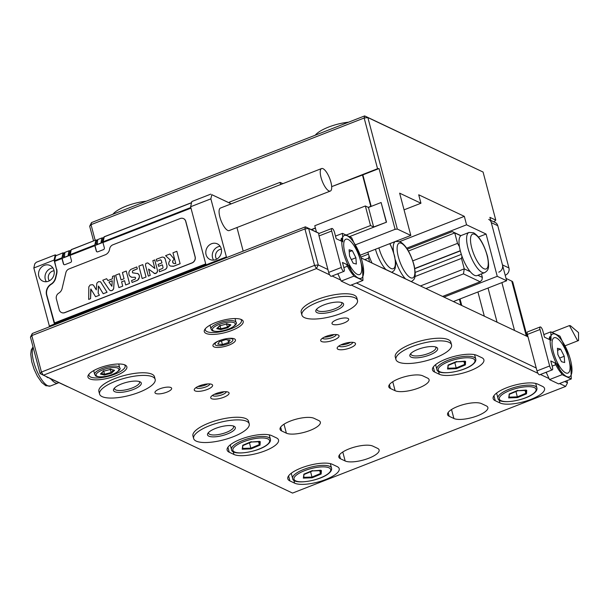 <?xml version="1.0" encoding="UTF-8"?>
<svg xmlns="http://www.w3.org/2000/svg" width="609" height="609" viewBox="0 0 609 609"><rect width="100%" height="100%" fill="white"/><g stroke="black" fill="none" stroke-linecap="round" stroke-linejoin="round"><path stroke-width="0.91" d="M498.801 272.162A5.747 5.131 -64.7 0 0 502.471 264.907L491.296 222.628A5.747 5.131 -64.7 0 0 488.7 219.407M502.471 264.907L508.934 267.96L497.766 225.688L491.296 222.628M490.694 220.351L495.163 222.468A5.747 5.131 115.3 0 1 497.766 225.688M508.934 267.96A5.747 5.131 115.3 0 1 505.272 275.222M506.041 278.42L511.788 281.137A11.502 3.57 -14.8 0 1 512.793 282.15L527.128 336.419M477.928 291.977L484.322 316.178M577.461 340.446L578.55 340.538L578.52 332.575L570.42 325.708L569.453 325.571L577.461 340.446M220.153 246.302A8.625 7.689 -64.7 0 0 212.533 257.691A8.625 7.689 -64.7 0 0 213.622 260.104M206.07 254.638A8.625 7.689 115.3 0 1 208.727 245.564A8.625 7.689 115.3 0 1 217.344 243.874A8.625 7.689 115.3 0 1 221.242 248.708A8.625 7.689 115.3 0 1 218.578 257.782A8.625 7.689 115.3 0 1 209.968 259.472A8.625 7.689 115.3 0 1 206.07 254.638M49.359 280.802A6.136 5.473 115.3 0 1 48.476 278.93A6.136 5.473 115.3 0 1 54.087 270.807M216.629 259.198A6.136 5.473 115.3 0 1 215.738 257.318A6.136 5.473 115.3 0 1 221.356 249.195M46.36 281.708A8.625 7.689 115.3 0 1 45.272 279.303A8.625 7.689 115.3 0 1 52.884 267.907M38.801 276.242A8.625 7.689 115.3 0 1 41.465 267.176A8.625 7.689 115.3 0 1 50.075 265.486A8.625 7.689 115.3 0 1 53.973 270.32A8.625 7.689 115.3 0 1 51.316 279.386A8.625 7.689 115.3 0 1 42.699 281.076A8.625 7.689 115.3 0 1 38.801 276.242M321.567 168.556L220.412 208.065A12.073 3.974 68.7 0 0 219.864 216.979A12.073 3.974 68.7 0 0 229.197 230.56L330.352 191.051A12.073 3.974 68.7 0 0 330.9 182.137A12.073 3.974 68.7 0 0 321.567 168.556A12.073 3.974 68.7 0 0 321.027 177.47A12.073 3.974 68.7 0 0 330.352 191.051M231.214 203.848L211.81 194.674L210.859 198.846L226.594 257.615M243.189 251.129L236.954 227.53M231.268 203.825L211.81 194.674M210.859 198.846L190.625 206.748L205.979 264.869L226.213 256.968M190.625 206.748L191.82 201.533L210.783 194.126M206.36 265.516L205.979 264.869M61.989 258.528L61.928 257.843L54.589 260.705L54.65 261.39L61.989 258.528L63.382 263.811A1.439 1.279 -64.7 0 0 64.996 264.641L70.56 262.464A1.439 1.279 -64.7 0 0 71.474 260.652L70.081 255.369L94.859 245.686L96.26 250.969A1.439 1.279 -64.7 0 0 97.874 251.799L103.439 249.621A1.439 1.279 -64.7 0 0 104.352 247.81L102.951 242.527L190.99 208.141M54.65 261.39L56.416 268.995A9.196 8.206 115.3 0 1 56.447 273.647L55.442 277.902A9.196 8.206 115.3 0 1 50.981 284.152L51.263 284.289A9.196 8.206 -64.7 0 0 55.716 278.039L56.728 273.784A9.196 8.206 -64.7 0 0 56.698 269.132M54.985 324.635L46.84 295.182A9.196 8.206 115.3 0 1 51.263 284.289M61.509 312.539A4.887 4.362 -64.7 0 0 61.57 312.569A4.887 4.362 -64.7 0 0 64.843 312.645L192.048 262.966A4.887 4.362 -64.7 0 0 195.162 256.792L185.814 221.387A4.887 4.362 -64.7 0 0 183.598 218.646A4.887 4.362 -64.7 0 0 183.537 218.623M49.565 326.751L33.83 267.983L34.782 263.811L36.289 262.273L55.259 254.867L56.416 255.415M63.899 253.085L63.161 252.781L55.708 255.818L63.161 252.781M96.778 240.243L96.032 239.946L71.253 249.621L70.081 255.369M104.268 236.794L102.951 242.527M96.976 240.167L96.115 240.547L94.981 245.511L96.443 251.06A1.439 1.279 -64.7 0 0 97.006 251.814M71.139 249.789L96.032 239.946M95.925 240.113L94.798 245.001L70.02 254.684M94.859 245.686L94.798 245.001M64.097 253.001L63.237 253.39L62.103 258.353L63.572 263.903A1.439 1.279 -64.7 0 0 64.128 264.656M61.928 257.843L63.047 252.948M46.84 295.182L46.558 295.053A9.196 8.206 115.3 0 1 50.981 284.152M46.558 295.053L54.62 324.78M183.598 218.646L183.484 218.593A4.887 4.362 115.3 0 0 180.203 218.517L112.848 244.826A4.887 4.362 -64.7 0 0 109.62 249.058A6.615 5.9 115.3 0 1 105.258 254.79L69 268.95A4.887 4.362 115.3 0 0 65.871 272.649L62.095 288.559A6.615 5.9 115.3 0 1 58.799 293.112A4.887 4.362 115.3 0 0 56.378 298.943L59.24 309.775A4.887 4.362 115.3 0 0 61.448 312.516L61.57 312.569M183.484 218.593A4.887 4.362 115.3 0 1 185.692 221.333L195.047 256.739A4.887 4.362 115.3 0 1 191.934 262.905L64.729 312.584A4.887 4.362 115.3 0 1 61.448 312.516M55.259 254.867L54.064 260.081L33.83 267.983M56.416 268.995L54.064 260.081M49.184 326.112L54.247 324.133M96.115 240.547L96.922 240.235M102.929 242.412L94.981 245.511M100.888 243.037L101.817 237.982L97.737 239.573C96.496 240.372 96.07 241.887 96.473 244.118L96.496 243.638L97.25 244.453L100.888 243.037L102.205 241.408L102.891 237.906L103.888 237.518M103.895 237.464L102.891 237.906M63.237 253.39L64.044 253.078M70.05 255.247L62.103 258.353M64.379 257.295L64.866 252.423C63.618 253.215 63.191 254.729 63.595 256.96L63.618 256.48L64.379 257.295L68.01 255.879L69.327 254.25L70.012 250.741L71.009 250.352M71.025 250.299L70.012 250.741M54.589 260.705L55.708 255.818M106.636 278.716L107.915 280.574L112.383 278.831L112.543 276.402L114.484 275.671L113.693 288.476L112.513 290.28L110.945 290.744L109.506 290.082L102.769 280.224L106.636 278.716L107.93 280.566M121.1 279.912L119.448 273.707L121.077 279.919L124.053 278.755L122.424 272.543L126.246 271.051L129.534 283.482L125.682 284.966L129.534 283.482M124.563 280.696L121.61 281.853L122.729 286.139L118.884 287.615L122.729 286.139M142.795 264.611L146.061 277.026L142.171 278.541L138.882 266.118L142.795 264.611M170.459 266.087L169.081 265.006L168.655 263.811L169.066 261.908L170.36 260.127L165.595 255.681L169.941 253.983L174.197 259.114L172.834 260.713L172.781 262.563L174.212 263.621L175.773 263.545L172.956 252.811L176.846 251.289L180.104 263.705L173.359 266.308L170.459 266.087L173.847 266.156M176.846 251.289L180.127 263.72L173.869 266.163M163.89 257.272L165.184 258.932L166.98 265.783L166.904 267.617L165.458 269.414L159.543 271.759L159.01 269.825L162.397 268.5L163.067 267.709L162.443 264.824L158.644 266.323L158.119 264.39L161.941 262.898L161.324 260.538L160.418 259.891L156.787 261.269L156.262 259.335L162.192 257.051L163.89 257.272M148.056 263.088L154.899 268.516L152.836 260.667L154.755 259.936L157.525 270.632L156.924 272.626L154.793 273.586L148.566 269.064L150.217 275.382L148.33 276.121L145.444 265.121L145.863 263.392L147.751 262.905L154.892 268.508M148.588 269.087L150.24 275.39L148.33 276.121M132.678 272.809L137.938 273.647L139.141 275.101L139.438 277.072L137.687 280.155L132.084 282.462L131.574 280.536L135.19 279.089L135.64 277.925L135.023 277.255L132.115 277.308L130.242 276.547L129.047 274.88L128.826 272.718L129.344 271.104L130.798 269.422L136.797 266.932L137.322 268.873L132.724 270.815L132.305 271.995L132.907 272.977M107.062 292.259L100.569 281.8L107.062 292.259L103.21 293.736L98.529 286.055L98.194 293.157L99.419 295.243L95.575 296.72L99.419 295.243M91.015 289.031L90.558 298.699L88.686 299.415L90.558 298.699M100.569 281.8L98.506 281.655L96.839 283.162L96.26 289.869L93.611 285.4L92.598 284.669L93.634 285.408L96.26 289.838M97.25 244.453L97.737 239.588M102.205 241.408L102.944 238.804M69.327 254.25L70.073 251.646M110.556 290.683L110.153 290.539M110.945 290.744L110.526 290.668M111.752 290.645L110.922 290.729M112.513 290.28L111.729 290.638M113.381 289.298L112.825 289.991M113.563 288.894L113.358 289.29M113.693 288.476L113.54 288.887M114.462 275.656L113.67 288.46M119.448 273.707L115.626 275.199L118.884 287.615M122.706 286.123L121.61 281.853M121.587 281.845L124.563 280.68L125.682 284.966M126.246 271.051L129.511 283.467M142.171 278.541L146.038 277.011L142.772 264.595M172.979 262.86L173.504 263.324M172.659 262.228L172.956 262.852M172.834 260.713L172.591 261.482M169.941 253.983L174.174 259.107M160.418 259.891L156.764 261.261M160.875 259.967L160.395 259.876M158.622 266.316L162.443 264.824M159.52 271.751L165.458 269.414M165.435 269.399L165.838 269.155M166.447 268.455L166.714 268.059M166.691 268.051L166.904 267.617M166.881 267.61L167.018 267.161M166.995 267.153L167.079 266.696M167.049 266.689L167.064 266.232M167.041 266.224L166.98 265.783M166.957 265.775L165.184 258.932M165.161 258.924L165.031 258.513M165.009 258.505L164.826 258.125M164.537 257.774L163.859 257.257M155.181 273.593L154.793 273.586M155.95 273.395L155.15 273.578M156.307 273.19L155.927 273.38M157.343 271.88L157.137 272.261M157.533 271.051L157.32 271.873M157.525 270.632L157.51 271.043M157.449 270.229L157.503 270.624M154.732 259.929L157.427 270.221M154.412 273.51L154.031 273.357M131.133 277.065L131.613 277.224M132.115 277.308L131.59 277.209M132.633 277.323L132.092 277.293M134.779 277.232L132.61 277.308M135.221 277.339L134.756 277.224M137.253 280.429L132.084 282.462M138.083 279.828L137.231 280.414M138.433 279.447L138.053 279.82M139.004 278.572L138.41 279.44M139.461 276.562L138.981 278.564M139.415 276.052L139.431 276.547M139.309 275.565L139.392 276.044M139.141 275.101L139.286 275.55M138.921 274.667L139.118 275.085M138.312 273.936L138.89 274.651M137.512 273.403L137.916 273.631M137.322 268.873L133.211 270.457M136.797 266.932L137.299 268.858M92.598 284.669L90.132 285.004L88.807 286.854L88.686 299.415M90.733 289.275L90.535 298.692M95.575 296.72L90.87 289.024M99.389 295.228L98.194 293.157M98.369 286.291L98.171 293.142M107.039 292.244L103.21 293.736M102.929 237.845L102 237.929M68.01 255.879L68.946 250.824L64.859 252.415M70.05 250.687L69.121 250.763M111.881 286.299L108.95 282.058L112.254 280.764L111.881 286.299M108.95 282.058L112.254 280.787M111.889 286.283L108.973 282.066M213.957 346.864A11.647 3.616 165.2 0 0 228.855 345.158A11.647 3.616 165.2 0 0 234.534 338.916A11.647 3.616 165.2 0 0 234.435 338.87A11.647 3.616 165.2 0 0 223.16 339.403A11.647 3.616 165.2 0 0 213.257 344.534A11.647 3.616 165.2 0 0 213.957 346.864M343.864 323.029A8.625 2.68 165.2 0 0 348.675 319.154A8.625 2.68 165.2 0 0 336.807 319.695A8.625 2.68 165.2 0 0 331.996 323.562A8.625 2.68 165.2 0 0 343.864 323.029M166.836 392.166A8.625 2.68 165.2 0 0 171.647 388.298A8.625 2.68 165.2 0 0 159.786 388.831A8.625 2.68 165.2 0 0 154.968 392.698A8.625 2.68 165.2 0 0 166.836 392.166M336.297 334.554A7.186 2.23 -14.8 0 1 330.733 338.056A7.186 2.23 -14.8 0 1 323.006 338.612A7.186 2.23 -14.8 0 1 322.481 338.201M338.231 334.996A9.485 2.946 -14.8 0 1 338.307 335.034A9.485 2.946 -14.8 0 1 333.679 340.119A9.485 2.946 -14.8 0 1 321.537 341.512A9.485 2.946 -14.8 0 1 320.966 339.609A9.485 2.946 -14.8 0 1 329.035 335.43A9.485 2.946 -14.8 0 1 338.231 334.996M352.756 342.334A7.186 2.23 -14.8 0 1 347.191 345.843A7.186 2.23 -14.8 0 1 339.464 346.392A7.186 2.23 -14.8 0 1 338.939 345.988M354.689 342.776A9.485 2.946 -14.8 0 1 354.765 342.814A9.485 2.946 -14.8 0 1 350.137 347.899A9.485 2.946 -14.8 0 1 337.995 349.292A9.485 2.946 -14.8 0 1 337.424 347.396A9.485 2.946 -14.8 0 1 345.493 343.21A9.485 2.946 -14.8 0 1 354.689 342.776M226.304 391.716A7.186 2.23 -14.8 0 1 220.74 395.226A7.186 2.23 -14.8 0 1 213.013 395.774A7.186 2.23 -14.8 0 1 212.495 395.37M228.238 392.158A9.485 2.946 -14.8 0 1 228.314 392.196A9.485 2.946 -14.8 0 1 223.686 397.289A9.485 2.946 -14.8 0 1 211.551 398.682A9.485 2.946 -14.8 0 1 210.98 396.779A9.485 2.946 -14.8 0 1 219.05 392.592A9.485 2.946 -14.8 0 1 228.238 392.158M209.846 383.936A7.186 2.23 -14.8 0 1 204.281 387.446A7.186 2.23 -14.8 0 1 196.555 387.994A7.186 2.23 -14.8 0 1 196.037 387.59M211.78 384.378A9.485 2.946 -14.8 0 1 211.856 384.416A9.485 2.946 -14.8 0 1 207.227 389.501A9.485 2.946 -14.8 0 1 195.093 390.894A9.485 2.946 -14.8 0 1 194.522 388.999A9.485 2.946 -14.8 0 1 202.591 384.812A9.485 2.946 -14.8 0 1 211.78 384.378M206.048 333.412A20.127 6.25 165.2 0 0 231.793 330.459A20.127 6.25 165.2 0 0 241.613 319.664A20.127 6.25 165.2 0 0 241.453 319.58A20.127 6.25 165.2 0 0 221.95 320.509A20.127 6.25 165.2 0 0 204.837 329.385A20.127 6.25 165.2 0 0 206.048 333.412M205.454 328.586A18.689 5.801 165.2 0 0 205.332 329.949A18.689 5.801 165.2 0 0 206.961 331.593A18.689 5.801 165.2 0 0 228.032 329.865A18.689 5.801 165.2 0 0 241.461 320.403A18.689 5.801 165.2 0 0 240.684 319.276M89.713 378.844A20.127 6.25 165.2 0 0 115.466 375.89A20.127 6.25 165.2 0 0 125.279 365.096A20.127 6.25 165.2 0 0 125.119 365.019A20.127 6.25 165.2 0 0 105.616 365.94A20.127 6.25 165.2 0 0 88.503 374.817A20.127 6.25 165.2 0 0 89.713 378.844M89.12 374.025A18.689 5.801 165.2 0 0 88.998 375.388A18.689 5.801 165.2 0 0 90.627 377.032A18.689 5.801 165.2 0 0 111.698 375.296A18.689 5.801 165.2 0 0 125.134 365.834A18.689 5.801 165.2 0 0 124.358 364.715M155.173 379.399L154.48 376.75A28.752 8.929 165.2 0 0 114.926 378.539A28.752 8.929 165.2 0 0 98.886 391.442L99.587 394.084A28.752 8.929 165.2 0 0 139.134 392.295A28.752 8.929 165.2 0 0 155.173 379.399A28.752 8.929 165.2 0 0 115.626 381.181A28.752 8.929 165.2 0 0 99.587 394.084M357.491 300.382L356.79 297.74A28.752 8.929 165.2 0 0 317.243 299.521A28.752 8.929 165.2 0 0 301.204 312.425L301.904 315.066A28.752 8.929 165.2 0 0 341.451 313.285A28.752 8.929 165.2 0 0 357.491 300.382A28.752 8.929 165.2 0 0 317.936 302.163A28.752 8.929 165.2 0 0 301.904 315.066M451.543 344.846L450.843 342.205A28.752 8.929 165.2 0 0 411.296 343.994A28.752 8.929 165.2 0 0 395.256 356.897L395.949 359.538A28.752 8.929 165.2 0 0 435.504 357.749A28.752 8.929 165.2 0 0 451.543 344.846A28.752 8.929 165.2 0 0 411.989 346.635A28.752 8.929 165.2 0 0 395.949 359.538M249.226 423.864L248.525 421.222A28.752 8.929 165.2 0 0 208.978 423.011A28.752 8.929 165.2 0 0 192.939 435.907L193.639 438.549A28.752 8.929 165.2 0 0 233.186 436.767A28.752 8.929 165.2 0 0 249.226 423.864A28.752 8.929 165.2 0 0 209.671 425.653A28.752 8.929 165.2 0 0 193.639 438.549M435.534 346.94A12.934 4.019 -14.8 0 1 435.907 347.564A12.934 4.019 -14.8 0 1 426.604 354.118A12.934 4.019 -14.8 0 1 412.019 355.313A12.934 4.019 -14.8 0 1 410.892 354.179A12.934 4.019 -14.8 0 1 410.9 353.448M436.394 347.252A14.372 4.461 -14.8 0 1 436.508 347.313A14.372 4.461 -14.8 0 1 429.497 355.024A14.372 4.461 -14.8 0 1 411.105 357.133A14.372 4.461 -14.8 0 1 410.238 354.255A14.372 4.461 -14.8 0 1 422.463 347.914A14.372 4.461 -14.8 0 1 436.394 347.252M233.217 425.957A12.934 4.019 -14.8 0 1 233.59 426.582A12.934 4.019 -14.8 0 1 224.287 433.128A12.934 4.019 -14.8 0 1 209.702 434.331A12.934 4.019 -14.8 0 1 208.575 433.189A12.934 4.019 -14.8 0 1 208.59 432.459M234.077 426.27A14.372 4.461 -14.8 0 1 234.191 426.33A14.372 4.461 -14.8 0 1 227.18 434.034A14.372 4.461 -14.8 0 1 208.788 436.151A14.372 4.461 -14.8 0 1 207.92 433.265A14.372 4.461 -14.8 0 1 220.146 426.932A14.372 4.461 -14.8 0 1 234.077 426.27M139.164 381.485A12.934 4.019 -14.8 0 1 139.537 382.117A12.934 4.019 -14.8 0 1 130.242 388.664A12.934 4.019 -14.8 0 1 115.649 389.867A12.934 4.019 -14.8 0 1 114.522 388.725A12.934 4.019 -14.8 0 1 114.538 387.994M140.024 381.805A14.372 4.461 -14.8 0 1 140.139 381.858A14.372 4.461 -14.8 0 1 133.127 389.57A14.372 4.461 -14.8 0 1 114.736 391.678A14.372 4.461 -14.8 0 1 113.875 388.801A14.372 4.461 -14.8 0 1 126.101 382.46A14.372 4.461 -14.8 0 1 140.024 381.805M341.482 302.467A12.934 4.019 -14.8 0 1 341.855 303.099A12.934 4.019 -14.8 0 1 332.552 309.646A12.934 4.019 -14.8 0 1 317.967 310.849A12.934 4.019 -14.8 0 1 316.84 309.707A12.934 4.019 -14.8 0 1 316.855 308.976M342.342 302.787A14.372 4.461 -14.8 0 1 342.456 302.84A14.372 4.461 -14.8 0 1 335.445 310.552A14.372 4.461 -14.8 0 1 317.053 312.661A14.372 4.461 -14.8 0 1 316.185 309.783A14.372 4.461 -14.8 0 1 328.411 303.449A14.372 4.461 -14.8 0 1 342.342 302.787M390.407 388.489A18.399 5.717 -14.8 0 1 388.808 386.867A18.399 5.717 -14.8 0 1 399.07 378.608A18.399 5.717 -14.8 0 1 422.783 375.844L427.48 378.067A18.399 5.717 -14.8 0 1 429.086 379.689A18.399 5.717 -14.8 0 1 415.863 388.999A18.399 5.717 -14.8 0 1 395.112 390.712L390.407 388.489L389.402 384.66M449.191 416.282A18.399 5.717 -14.8 0 1 447.585 414.66A18.399 5.717 -14.8 0 1 457.854 406.401A18.399 5.717 -14.8 0 1 481.559 403.638L486.264 405.86A18.399 5.717 -14.8 0 1 487.87 407.482A18.399 5.717 -14.8 0 1 474.639 416.792A18.399 5.717 -14.8 0 1 453.895 418.505L449.191 416.282L448.178 412.453M281.662 430.959A18.399 5.717 -14.8 0 1 280.064 429.337A18.399 5.717 -14.8 0 1 290.326 421.078A18.399 5.717 -14.8 0 1 314.038 418.314L318.735 420.537A18.399 5.717 -14.8 0 1 320.342 422.159A18.399 5.717 -14.8 0 1 307.119 431.469A18.399 5.717 -14.8 0 1 286.367 433.182L281.662 430.959L280.658 427.137M340.446 458.752A18.399 5.717 -14.8 0 1 338.84 457.131A18.399 5.717 -14.8 0 1 349.109 448.871A18.399 5.717 -14.8 0 1 372.815 446.108L377.519 448.331A18.399 5.717 -14.8 0 1 379.125 449.952A18.399 5.717 -14.8 0 1 365.895 459.262A18.399 5.717 -14.8 0 1 345.151 460.975L340.446 458.752L339.434 454.923M434.598 372.038A24.147 7.498 -14.8 0 1 432.489 369.914A24.147 7.498 -14.8 0 1 445.963 359.074A24.147 7.498 -14.8 0 1 477.083 355.45L481.788 357.673A24.147 7.498 -14.8 0 1 483.889 359.797A24.147 7.498 -14.8 0 1 466.532 372.023A24.147 7.498 -14.8 0 1 439.295 374.261L434.598 372.038L433.273 367.021M495.262 400.722A24.147 7.498 -14.8 0 1 493.153 398.598A24.147 7.498 -14.8 0 1 506.627 387.758A24.147 7.498 -14.8 0 1 537.747 384.127L542.444 386.357A24.147 7.498 -14.8 0 1 544.553 388.481A24.147 7.498 -14.8 0 1 527.196 400.707A24.147 7.498 -14.8 0 1 499.959 402.945L495.262 400.722L493.929 395.705M229.243 452.243A24.147 7.498 -14.8 0 1 227.142 450.112A24.147 7.498 -14.8 0 1 240.608 439.279A24.147 7.498 -14.8 0 1 271.728 435.648L276.433 437.871A24.147 7.498 -14.8 0 1 278.541 440.002A24.147 7.498 -14.8 0 1 261.177 452.221A24.147 7.498 -14.8 0 1 233.947 454.466L229.243 452.243L227.918 447.227M289.907 480.927A24.147 7.498 -14.8 0 1 287.806 478.796A24.147 7.498 -14.8 0 1 301.272 467.956A24.147 7.498 -14.8 0 1 332.392 464.332L337.097 466.555A24.147 7.498 -14.8 0 1 339.198 468.679A24.147 7.498 -14.8 0 1 321.841 480.904A24.147 7.498 -14.8 0 1 294.611 483.15L289.907 480.927L288.582 475.903M382.155 267.869L527.995 336.823M329.675 274.834L316.436 268.577L43.308 375.243L41.435 372.046L40.08 373.591L30.45 337.135L31.805 335.589L41.435 372.046L314.564 265.379L304.934 228.915L31.805 335.589L32.285 333.504L305.406 226.83L319.261 233.376M424.564 287.92L382.307 267.815M361.122 257.927L385.527 269.467M319.124 233.445L308.634 228.489L318.271 264.945L327.908 269.505M337.325 273.959L338.132 274.339M356.455 283.002L536.232 368.003M545.649 372.457L546.456 372.837M564.779 381.5L567.504 382.787L566.941 380.655M40.08 373.591L292.548 493.084L565.67 386.418L559.572 383.533M549.029 378.547L540.442 374.489M537.998 373.332L351.248 285.035M340.705 280.049L332.118 275.991M308.634 228.489L305.406 226.83L304.934 228.915L308.634 228.489M32.285 333.504L30.45 337.135M565.67 386.418L567.504 382.787M318.271 264.945L314.564 265.379L316.436 268.577L318.271 264.945M112.924 214.216A25.875 8.039 -14.8 0 1 126.215 206.116A25.875 8.039 -14.8 0 1 146.259 201.198M315.241 135.206A25.875 8.039 -14.8 0 1 328.533 127.098A25.875 8.039 -14.8 0 1 348.576 122.181M93.558 240.913L89.675 226.213L91.03 224.668L95.156 240.289M91.51 222.582L364.639 115.916L483.074 172.042L367.866 117.567L397.319 229.06L395.096 229.319L379.042 168.556L377.557 168.723L364.159 118.001L91.03 224.668L91.51 222.582L89.675 226.213M493.907 221.874L495.779 220.123L489.902 217.344L506.658 280.757L497.249 276.311L486.081 234.039L466.563 224.812L464.332 216.355L418.718 194.789L420.948 203.239L399.641 193.167L410.816 235.439L397.319 229.06M453.401 301.554L506.658 280.757M443.991 297.108L497.249 276.311M478.468 237.008L486.081 234.039M406.705 248.183L466.563 224.812M399.778 241.567L464.332 216.355M404.049 209.846L420.948 203.239M360.178 255.217L410.816 235.439M355.291 244.871L395.096 229.319M371.185 206.398L362.857 174.874L379.042 168.556M362.857 174.874L331.677 186.643L377.557 168.723M495.779 220.123L483.074 172.042M364.639 115.916L364.159 118.001L367.866 117.567L364.639 115.916M515.968 391.541L517.49 397.586L508.675 397.921L509.299 393.916L517.764 390.377M525.08 390.46L525.833 393.3L526.519 393.81L517.49 397.586M509.101 397.152L508.675 397.921L509.101 397.152M517.916 390.689L526.024 390.064L526.732 390.354L526.519 393.81M214.406 394.282A7.186 2.23 165.2 0 0 224.104 391.716M226.487 324.064L227.796 327.749L220.732 329.598L220.877 328.814L227.294 327.132L229.875 324.764M220.062 325.739L220.877 328.814L217.558 327.992M226.479 323.653L230.88 324.917L230.103 324.551L230.88 324.917L227.796 327.749M220.732 329.598L216.751 328.609L220.055 325.335M484.695 272.619L477.106 275.58A21.559 7.087 -111.3 0 1 474.502 275.314A21.559 7.087 -111.3 0 1 470.293 271.705A21.559 7.087 -111.3 0 1 461.98 256.252A21.559 7.087 -111.3 0 1 459.437 246.653A21.559 7.087 -111.3 0 1 460.8 235.774A21.559 7.087 -111.3 0 1 461.416 235.417L469.006 232.448L473.543 232.76C479.374 236.292 484.056 244.247 487.581 256.64C489.788 269.011 488.091 270.327 484.695 272.619A21.559 7.087 -111.3 0 1 482.084 272.352A21.559 7.087 -111.3 0 1 469.029 251.73A21.559 7.087 -111.3 0 1 469.006 232.448M461.98 256.252L461.485 258.391L464.256 268.851L470.293 271.705M460.8 235.774L454.756 232.92L457.526 243.379L459.437 246.653M477.867 275.283L482.358 277.407L481.963 279.919L480.158 281.769L463.464 273.875L425.889 288.552M463.464 273.875L464.256 268.851L420.575 285.91M480.158 281.769L442.583 296.438M408.449 251.007L454.756 232.92L452.297 231.603L407.345 249.157M452.297 231.603L460.922 235.675M457.526 243.379L412.818 260.842M460.29 250.71L414.775 268.485M461.34 254.379L415.201 272.398M461.485 258.391L414.935 276.57M482.358 277.407L481.43 273.898M367.859 252.217A21.559 7.087 68.7 0 0 369.077 255.993A21.559 7.087 68.7 0 0 372.107 263.118M369.587 261.931L368.582 258.132L369.077 255.993M364.738 259.632L368.582 258.132M360.84 257.089L368.437 254.12M51.323 379.445A21.559 7.087 68.7 0 0 55.312 382.795A21.559 7.087 68.7 0 0 57.924 383.061A21.559 7.087 68.7 0 0 58.418 382.802M47.761 377.352L67.515 386.692M50.349 378.981L50.821 378.798M47.708 377.656L46.406 376.712M540.168 326.964A3.448 1.134 68.7 0 0 540.008 329.507L527.364 334.448A3.448 1.134 -111.3 0 1 527.523 331.905L540.168 326.964A3.448 1.134 68.7 0 1 540.586 327.003A3.448 1.134 68.7 0 1 542.832 330.847L544.507 337.188L551.092 340.294L550.833 331.852L559.96 336.168L566.72 351.149L568.814 359.082A18.978 6.242 68.7 0 0 560.402 341.459A18.978 6.242 68.7 0 0 552.713 339.251A18.978 6.242 68.7 0 0 553.292 351.743A18.978 6.242 68.7 0 0 565.868 372.944A18.978 6.242 68.7 0 0 568.814 359.082L570.907 367.006L571.265 378.965L558.62 383.906L549.501 379.59L562.145 374.657L571.265 378.965M549.501 379.59L546.182 372.244M562.145 374.657L557.372 364.075L550.787 360.962L552.47 367.303A3.448 1.134 68.7 0 1 552.31 369.853A3.448 1.134 68.7 0 1 551.891 369.808A3.448 1.134 68.7 0 1 549.645 365.971L540.008 329.507M552.31 369.853L539.665 374.786A3.448 1.134 -111.3 0 1 539.247 374.748A3.448 1.134 -111.3 0 1 537.001 370.911L549.645 365.971M527.364 334.448L537.001 370.911M543.822 334.592L550.833 331.852M552.15 366.116L555.751 364.707M331.844 228.466A3.448 1.134 68.7 0 0 331.684 231.009L319.04 235.949A3.448 1.134 -111.3 0 1 319.2 233.407L331.844 228.466A3.448 1.134 68.7 0 1 332.263 228.504A3.448 1.134 68.7 0 1 334.508 232.349L336.183 238.69L342.768 241.796L342.509 233.354L351.637 237.67L358.397 252.659L360.49 260.583A18.978 6.242 68.7 0 0 352.078 242.961A18.978 6.242 68.7 0 0 344.389 240.753A18.978 6.242 68.7 0 0 344.968 253.245A18.978 6.242 68.7 0 0 357.544 274.446A18.978 6.242 68.7 0 0 360.49 260.583L362.583 268.508L362.941 280.467L350.297 285.408L341.177 281.092L353.821 276.159L362.941 280.467M341.177 281.092L337.866 273.745M353.821 276.159L349.048 265.577L342.471 262.464L344.146 268.805A3.448 1.134 68.7 0 1 343.986 271.355A3.448 1.134 68.7 0 1 343.567 271.309A3.448 1.134 68.7 0 1 341.322 267.473L331.684 231.009M343.986 271.355L331.342 276.288A3.448 1.134 -111.3 0 1 330.923 276.25A3.448 1.134 -111.3 0 1 328.677 272.413L341.322 267.473M319.04 235.949L328.677 272.413M335.498 236.094L342.509 233.354M343.826 267.617L347.427 266.209M219.057 340.766A9.257 2.878 165.2 0 0 217.025 345.6A9.257 2.878 165.2 0 0 221.783 345.47A9.257 2.878 165.2 0 0 231.778 341.695A9.257 2.878 165.2 0 0 227.629 338.505M225.566 339.639L219.369 341.687L217.786 344.123L222.407 344.511L228.603 342.464L230.179 340.028L225.566 339.639M227.911 339.837L228.603 342.464M221.478 340.987L222.407 344.511M316.444 232.052L314.777 225.733L365.354 205.979L368.468 207.456L381.112 202.515L386.517 222.178L349.475 236.65M346.125 235.059L370.523 225.536L373.637 227.005L386.517 222.178M381.112 202.515L386.281 222.072M311.496 229.707L315.416 228.177M370.523 225.536L365.354 205.979M368.468 207.456L373.637 227.005M362.385 174.654L370.767 206.36L368.232 207.342M315.371 227.987L311.26 229.601M229.7 203.063L229.448 202.112L280.026 182.357L282.835 183.682M280.604 184.557L280.026 182.357M310.613 471.739L312.143 477.791L303.328 478.118L303.944 474.122L312.409 470.574M319.733 470.658L320.479 473.498L321.171 474.008L312.143 477.791M303.746 477.357L303.328 478.118L303.746 477.357M312.562 470.886L320.677 470.262L321.377 470.559L321.171 474.008M454.832 362.637L456.362 368.681L447.539 369.016L448.163 365.012L456.628 361.472M463.944 361.556L464.697 364.395L465.39 364.905L456.362 368.681M447.965 368.247L447.539 369.016L447.965 368.247M456.78 361.784L464.895 361.16L465.596 361.449L465.39 364.905M249.484 442.834L251.007 448.886L242.192 449.214L242.816 445.217L251.273 441.67M258.597 441.753L259.343 444.593L260.035 445.103L251.007 448.886M242.618 448.452L242.192 449.214L242.618 448.452M251.433 441.982L259.541 441.358L260.249 441.654L260.035 445.103M197.948 386.502A7.186 2.23 165.2 0 0 207.646 383.936M340.85 344.9A7.186 2.23 165.2 0 0 350.556 342.334M324.391 337.12A7.186 2.23 165.2 0 0 334.097 334.554M110.153 369.496L111.47 373.188L104.398 375.03L104.542 374.246L110.967 372.563L113.54 370.196M103.728 371.178L104.542 374.246L101.231 373.424M110.145 369.092L114.553 370.348L113.769 369.99L114.553 370.348L111.47 373.188M104.398 375.03L100.416 374.04L103.728 370.767M346.255 235.447A22.997 7.567 68.7 0 0 344.359 235.493A22.997 7.567 68.7 0 0 344.74 257.105A22.997 7.567 68.7 0 0 359.203 278.382A22.997 7.567 68.7 0 0 361.099 278.336A22.997 7.567 68.7 0 0 360.718 256.724A22.997 7.567 68.7 0 0 346.255 235.447M341.421 238.18A22.997 7.567 68.7 0 0 340.857 240.898M346.536 264.39A22.997 7.567 68.7 0 0 353.441 275.321M356.341 264.047L355.907 257.767L352.299 250.634L349.117 249.774L349.543 256.054L353.159 263.195L356.341 264.047M351.324 259.563L355.907 257.767M349.254 251.822L352.299 250.634M554.578 333.945A22.997 7.567 68.7 0 0 552.683 333.991A22.997 7.567 68.7 0 0 553.063 355.603A22.997 7.567 68.7 0 0 567.527 376.88A22.997 7.567 68.7 0 0 569.415 376.834A22.997 7.567 68.7 0 0 569.042 355.222A22.997 7.567 68.7 0 0 554.578 333.945M549.744 336.678A22.997 7.567 68.7 0 0 549.181 339.396M554.86 362.888A22.997 7.567 68.7 0 0 561.764 373.819M564.665 362.545L564.231 356.265L560.623 349.132L557.441 348.272L557.867 354.552L561.483 361.693L564.665 362.545M559.641 358.062L564.231 356.265M557.578 350.32L560.623 349.132M459.369 299.225L460.922 305.117M514.529 330.459L501.892 282.614M497.073 322.207L488.045 288.027M511.788 281.137L526.29 336.016M205.72 263.887L54.209 323.067M190.823 207.502L102.898 241.842M54.544 323.874L205.949 264.748M104.017 236.947L191.538 202.767M293.827 480.189L294.611 483.15M233.201 451.634L233.947 454.466M499.182 399.991L499.959 402.945M438.549 371.437L439.295 374.261M342.776 452L345.151 460.975M284 424.207L286.367 433.182M451.52 409.53L453.895 418.505M392.744 381.736L395.112 390.712M496.601 393.064L497.964 398.225A20.127 6.25 -14.8 0 1 500.72 393.711A20.127 6.25 -14.8 0 1 521.898 385.748A20.127 6.25 -14.8 0 1 536.879 387.941L535.692 383.442M501.953 394.731A18.978 5.892 165.2 0 0 508.18 401.597A18.978 5.892 165.2 0 0 533.454 393.551A18.978 5.892 165.2 0 0 527.227 386.685A18.978 5.892 165.2 0 0 501.953 394.731M509.124 397.152L517.368 396.847L525.833 393.3L526.009 390.43M228.999 320.684A12.934 4.019 -14.8 0 1 236.048 322.397C238.583 323.79 230.202 330.466 218.646 331.433C210.417 331.456 212.29 330.2 211.026 329.012A12.934 4.019 -14.8 0 1 216.439 323.973A12.934 4.019 -14.8 0 1 228.999 320.684M218.837 331.342A11.784 3.662 165.2 0 0 234.107 325.96A11.784 3.662 165.2 0 0 228.794 322.184A11.784 3.662 165.2 0 0 213.523 327.558A11.784 3.662 165.2 0 0 218.837 331.342M219.834 325.769L226.898 323.927M410.527 277.689A18.689 6.143 68.7 0 0 413.633 264.131A18.689 6.143 68.7 0 0 401.453 243.341A18.689 6.143 68.7 0 0 398.355 256.907A18.689 6.143 68.7 0 0 410.527 277.689M405.396 278.732A21.559 7.087 -111.3 0 1 395.34 259.754M393.635 252.636A21.559 7.087 -111.3 0 1 395.622 241.423L389.943 243.638M474.845 234.374A18.689 6.143 68.7 0 0 471.739 247.932A18.689 6.143 68.7 0 0 483.919 268.721A18.689 6.143 68.7 0 0 487.017 255.163A18.689 6.143 68.7 0 0 474.845 234.374M460.335 250.893L414.813 268.676M385.885 269.505A21.559 7.087 -111.3 0 1 375.448 249.256M378.897 247.909A18.689 6.143 68.7 0 0 391.016 268.462A18.689 6.143 68.7 0 0 395.34 262.106A18.689 6.143 68.7 0 0 389.76 243.661M33.145 347.328A21.559 7.087 68.7 0 0 35.657 367.935A21.559 7.087 68.7 0 0 47.73 385.756A21.559 7.087 68.7 0 0 50.334 386.03L45.804 385.718L41.709 382.444L37.324 376.126L34.119 369.29L31.759 361.83L30.732 354.255L31.265 349.909L33.031 346.886M291.254 473.262L292.617 478.423A20.127 6.25 -14.8 0 1 295.373 473.909A20.127 6.25 -14.8 0 1 316.543 465.954A20.127 6.25 -14.8 0 1 331.532 468.138L330.344 463.639M296.606 474.929A18.978 5.892 165.2 0 0 302.825 481.795A18.978 5.892 165.2 0 0 328.099 473.749A18.978 5.892 165.2 0 0 321.879 466.882A18.978 5.892 165.2 0 0 296.606 474.929M303.777 477.357L312.014 477.045L320.479 473.498L320.654 470.628M435.602 364.646L436.836 369.32A20.127 6.25 -14.8 0 1 439.584 364.806A20.127 6.25 -14.8 0 1 460.762 356.844A20.127 6.25 -14.8 0 1 475.751 359.036L474.594 354.666M440.825 365.826A18.978 5.892 165.2 0 0 447.044 372.693A18.978 5.892 165.2 0 0 472.318 364.646A18.978 5.892 165.2 0 0 466.098 357.78A18.978 5.892 165.2 0 0 440.825 365.826M447.996 368.247L456.232 367.943L464.697 364.395L464.873 361.525M230.248 444.852L231.481 449.518A20.127 6.25 -14.8 0 1 234.237 445.004A20.127 6.25 -14.8 0 1 255.415 437.049A20.127 6.25 -14.8 0 1 270.396 439.234L269.239 434.864M235.47 446.024A18.978 5.892 165.2 0 0 241.689 452.89A18.978 5.892 165.2 0 0 266.97 444.844A18.978 5.892 165.2 0 0 260.743 437.978A18.978 5.892 165.2 0 0 235.47 446.024M242.641 448.452L250.885 448.14L259.343 444.593L259.518 441.723M112.665 366.116A12.934 4.019 -14.8 0 1 119.714 367.836C122.257 369.221 113.868 375.898 102.32 376.864C94.09 376.895 95.956 375.639 94.7 374.444A12.934 4.019 -14.8 0 1 100.104 369.404A12.934 4.019 -14.8 0 1 112.665 366.116M102.51 376.773A11.784 3.662 165.2 0 0 117.781 371.399A11.784 3.662 165.2 0 0 112.459 367.615A11.784 3.662 165.2 0 0 97.189 372.997A11.784 3.662 165.2 0 0 102.51 376.773M103.5 371.208L110.572 369.358M460.031 298.966L461.759 305.512M564.985 345.836L578.55 340.538M551.982 332.392L569.453 325.571M191.569 202.637L104.124 236.787M497.964 398.225C498.2 405.031 524.851 400.874 533.88 393.399C536.316 391.465 537.313 389.646 536.879 387.941M509.116 397.319L509.299 394.335M509.063 394.434L517.901 390.727L526.511 390.407M235.028 318.568L236.048 322.397M210.014 325.176L211.026 329.012M226.761 323.988L230.507 324.917M217.078 328.434L219.978 325.762M219.94 325.777L226.807 323.98M411.311 281.586C414.706 279.295 416.396 277.978 414.196 265.615C410.672 253.222 405.99 245.26 400.159 241.735L395.622 241.423M391.861 272.33L394.107 270.541L395.188 268.272L395.713 263.979L394.678 256.389L392.424 249.188L389.92 243.6M50.334 386.03L57.924 383.061M292.617 478.423C292.853 485.236 319.504 481.08 328.533 473.596C330.969 471.671 331.966 469.851 331.532 468.138M303.762 477.525L303.944 474.533M303.716 474.632L312.546 470.932L321.156 470.605M436.836 369.32C437.064 376.126 463.723 371.97 472.751 364.494C475.18 362.561 476.185 360.741 475.751 359.036M447.98 368.415L448.163 365.43M447.927 365.529L456.765 361.822L465.375 361.502M231.481 449.518C231.717 456.331 258.368 452.175 267.397 444.692C269.833 442.766 270.83 440.946 270.396 439.234M242.633 448.62L242.816 445.628M242.58 445.727L251.418 442.027L260.028 441.7M118.702 363.999L119.714 367.836M93.687 370.607L94.7 374.444M110.435 369.427L114.172 370.356M100.744 373.865L103.644 371.201M103.606 371.208L110.473 369.412"/></g></svg>
